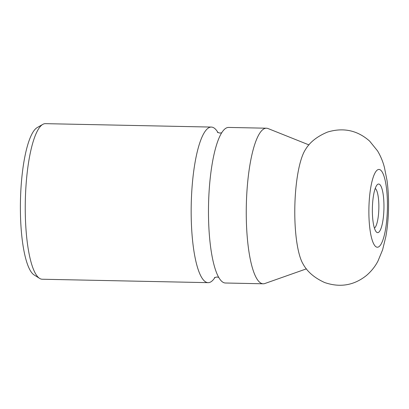 <?xml version="1.0" encoding="UTF-8"?>
<svg xmlns="http://www.w3.org/2000/svg" width="409" height="409" viewBox="0 0 409 409"><rect width="100%" height="100%" fill="white"/><g stroke="black" fill="none" stroke-linecap="round" stroke-linejoin="round"><path stroke-width="0.61" d="M215.057 277.312A77.807 18.502 -88.8 0 1 208.779 282.619A77.807 18.502 -88.8 0 1 208.125 282.655A77.807 18.502 -88.8 0 1 191.187 207.225A77.807 18.502 -88.8 0 1 210.681 127.107A77.807 18.502 -88.8 0 1 211.33 127.071A77.807 18.502 -88.8 0 1 218.038 132.695M208.125 282.655L42.209 279.235A77.807 18.502 -88.8 0 1 39.612 278.396A77.807 18.502 -88.8 0 1 25.317 201.059A77.807 18.502 -88.8 0 1 42.787 124.382A77.807 18.502 -88.8 0 1 44.76 123.687A77.807 18.502 -88.8 0 1 45.414 123.656L211.33 127.071M306.413 268.856L264.874 283.514A77.807 18.502 -88.8 0 1 263.871 283.754A77.807 18.502 -88.8 0 1 263.217 283.79L225.436 283.008A77.807 18.502 -88.8 0 1 215.338 269.408A77.807 18.502 -88.8 0 1 208.498 207.583A77.807 18.502 -88.8 0 1 217.997 140.604A77.807 18.502 -88.8 0 1 227.992 127.465A77.807 18.502 -88.8 0 1 228.646 127.429L266.423 128.211A77.807 18.502 -88.8 0 1 268.064 128.554L308.969 144.909M263.217 283.79A77.807 18.502 -88.8 0 1 246.3 206.99A77.807 18.502 -88.8 0 1 265.773 128.242A77.807 18.502 -88.8 0 1 266.423 128.211M294.797 208.774A61.11 14.53 -88.8 0 1 305.426 149.622C309.746 142.266 317.103 136.417 327.497 132.081C343.361 127.286 357.41 130.302 369.639 141.115L377.584 150.936C380.733 156.299 383.023 161.852 384.455 167.588L386.98 180.272C388.141 188.646 388.668 197.506 388.55 206.852C388.422 217.317 387.522 227.22 385.851 236.55L382.594 249.868L377.988 261.008C375.278 266.315 371.49 271.101 366.612 275.364C354.066 285.431 340.073 287.818 324.634 282.527C314.419 277.88 307.231 271.704 303.069 263.999A61.11 14.53 -88.8 0 1 294.797 208.774M375.232 188.416A20.102 4.78 -88.8 0 1 378.846 208.35A20.102 4.78 -88.8 0 1 374.414 228.115M378.458 184.035A24.315 5.782 -88.8 0 1 383.954 207.598A24.315 5.782 -88.8 0 1 377.86 232.634A24.315 5.782 -88.8 0 1 376.26 231.877A24.315 5.782 -88.8 0 1 372.379 208.217A24.315 5.782 -88.8 0 1 377.231 184.735A24.315 5.782 -88.8 0 1 378.458 184.035M39.612 278.396L34.126 274.95A74.438 17.699 -88.8 0 1 20.45 200.962A74.438 17.699 -88.8 0 1 37.163 127.603L42.787 124.382M368.887 209.515A38.901 9.249 -88.8 0 1 378.632 169.459A38.901 9.249 -88.8 0 1 387.43 207.153A38.901 9.249 -88.8 0 1 377.686 247.21A38.901 9.249 -88.8 0 1 368.887 209.515M217.435 132.337L219.868 133.089L221.714 132.767M214.439 277.645L216.903 276.995L218.733 277.389"/></g></svg>
